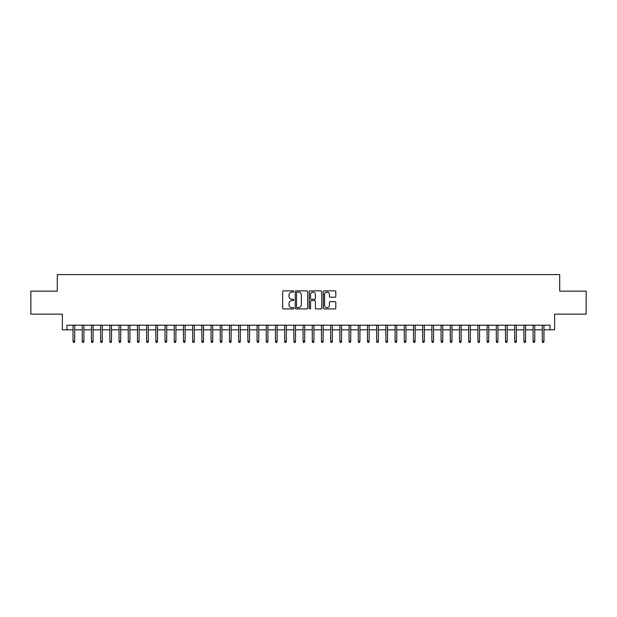 <?xml version="1.0" encoding="UTF-8"?>
<svg xmlns="http://www.w3.org/2000/svg" width="617" height="617" viewBox="0 0 617 617"><rect width="100%" height="100%" fill="white"/><g stroke="black" fill="none" stroke-linecap="round" stroke-linejoin="round"><path stroke-width="0.93" d="M293.777 291.494A0.632 0.632 0 0 0 293.144 290.862L283.55 290.862A0.902 0.902 0 0 0 282.648 291.772L282.648 308.022A0.902 0.902 0 0 0 283.55 308.932L293.144 308.932A0.632 0.632 0 0 0 293.777 308.299A0.632 0.632 0 0 0 293.144 307.667L291.903 307.667A2.892 2.892 0 0 1 289.011 304.775L289.011 303.417A2.892 2.892 0 0 1 291.903 300.525L293.144 300.525A0.632 0.632 0 0 0 293.777 299.901A0.632 0.632 0 0 0 293.144 299.268L291.903 299.268A2.892 2.892 0 0 1 289.011 296.376L289.011 295.019A2.892 2.892 0 0 1 291.903 292.126L293.144 292.126A0.632 0.632 0 0 0 293.777 291.494M334.892 297.232A0.902 0.902 0 0 0 335.795 296.33L335.795 291.772A0.902 0.902 0 0 0 334.892 290.862L324.241 290.862A0.902 0.902 0 0 0 323.331 291.772L323.331 308.022A0.902 0.902 0 0 0 324.241 308.932L334.892 308.932A0.902 0.902 0 0 0 335.795 308.022L335.795 302.515A0.902 0.902 0 0 0 334.892 301.613L330.334 301.613A0.902 0.902 0 0 0 329.432 302.515L329.432 305.245A2.414 2.414 0 0 1 327.018 307.667A2.414 2.414 0 0 1 324.596 305.245L324.596 294.548A2.414 2.414 0 0 1 327.018 292.126A2.414 2.414 0 0 1 329.432 294.548L329.432 296.33A0.902 0.902 0 0 0 330.334 297.232L334.892 297.232M66.968 329.802L66.968 325.198L550.032 325.198L550.032 329.802L554.637 329.802L554.637 314.161L586.15 314.161L586.15 291.155L559.696 291.155L559.696 274.596L57.304 274.596L57.304 291.155L30.85 291.155L30.85 314.161L62.363 314.161L62.363 329.802L73.037 329.802M307.713 291.772A0.902 0.902 0 0 0 306.803 290.862L296.152 290.862A0.902 0.902 0 0 0 295.242 291.772L295.242 308.022A0.902 0.902 0 0 0 296.152 308.932L306.803 308.932A0.902 0.902 0 0 0 307.713 308.022L307.713 291.772M310.197 290.862L320.848 290.862A0.902 0.902 0 0 1 321.758 291.772L321.758 308.022A0.902 0.902 0 0 1 320.848 308.932L316.29 308.932A0.902 0.902 0 0 1 315.387 308.022L315.387 301.435A0.902 0.902 0 0 0 314.485 300.525L311.462 300.525A0.902 0.902 0 0 0 310.552 301.435L310.552 308.299A0.632 0.632 0 0 1 309.919 308.932A0.632 0.632 0 0 1 309.287 308.299L309.287 291.772A0.902 0.902 0 0 1 310.197 290.862M74.696 329.802L82.238 329.802M83.897 329.802L91.439 329.802M93.098 329.802L100.64 329.802M102.299 329.802L109.841 329.802M111.5 329.802L119.042 329.802M120.701 329.802L128.243 329.802M129.902 329.802L137.444 329.802M139.103 329.802L146.645 329.802M148.304 329.802L155.846 329.802M157.505 329.802L165.047 329.802M166.706 329.802L174.256 329.802M175.907 329.802L183.457 329.802M185.108 329.802L192.658 329.802M194.309 329.802L201.859 329.802M203.51 329.802L211.06 329.802M212.711 329.802L220.261 329.802M221.912 329.802L229.462 329.802M231.12 329.802L238.663 329.802M240.322 329.802L247.864 329.802M249.523 329.802L257.065 329.802M258.724 329.802L266.266 329.802M267.925 329.802L275.467 329.802M277.126 329.802L284.668 329.802M286.327 329.802L293.869 329.802M295.528 329.802L303.07 329.802M304.729 329.802L312.271 329.802M313.93 329.802L321.472 329.802M323.131 329.802L330.673 329.802M332.332 329.802L339.874 329.802M341.533 329.802L349.075 329.802M350.734 329.802L358.276 329.802M359.935 329.802L367.477 329.802M369.136 329.802L376.678 329.802M378.337 329.802L385.88 329.802M387.538 329.802L395.088 329.802M396.739 329.802L404.289 329.802M405.94 329.802L413.49 329.802M415.141 329.802L422.691 329.802M424.342 329.802L431.892 329.802M433.543 329.802L441.093 329.802M442.744 329.802L450.294 329.802M451.952 329.802L459.495 329.802M461.154 329.802L468.696 329.802M470.355 329.802L477.897 329.802M479.556 329.802L487.098 329.802M488.757 329.802L496.299 329.802M497.958 329.802L505.5 329.802M507.159 329.802L514.701 329.802M516.36 329.802L523.902 329.802M525.561 329.802L533.103 329.802M534.762 329.802L542.304 329.802M543.963 329.802L550.032 329.802M297.139 292.126A0.632 0.632 0 0 0 296.507 292.759L296.507 307.035A0.632 0.632 0 0 0 297.139 307.667L298.451 307.667A2.892 2.892 0 0 0 301.343 304.775L301.343 295.019A2.892 2.892 0 0 0 298.451 292.126L297.139 292.126M315.387 294.594A2.414 2.414 0 0 0 312.973 292.173A2.414 2.414 0 0 0 310.552 294.594L310.552 298.358A0.902 0.902 0 0 0 311.462 299.268L314.485 299.268A0.902 0.902 0 0 0 315.387 298.358L315.387 294.594M73.037 341.209L73.408 342.404L74.325 342.404L74.696 341.209L73.037 341.209L73.037 325.198M74.696 341.209L74.696 325.198M82.238 341.209L82.609 342.404L83.526 342.404L83.897 341.209L82.238 341.209L82.238 325.198M83.897 341.209L83.897 325.198M91.439 341.209L91.81 342.404L92.727 342.404L93.098 341.209L91.439 341.209L91.439 325.198M93.098 341.209L93.098 325.198M100.64 341.209L101.011 342.404L101.928 342.404L102.299 341.209L100.64 341.209L100.64 325.198M102.299 341.209L102.299 325.198M109.841 341.209L110.212 342.404L111.129 342.404L111.5 341.209L109.841 341.209L109.841 325.198M111.5 341.209L111.5 325.198M119.042 341.209L119.413 342.404L120.33 342.404L120.701 341.209L119.042 341.209L119.042 325.198M120.701 341.209L120.701 325.198M128.243 341.209L128.614 342.404L129.531 342.404L129.902 341.209L128.243 341.209L128.243 325.198M129.902 341.209L129.902 325.198M137.444 341.209L137.815 342.404L138.732 342.404L139.103 341.209L137.444 341.209L137.444 325.198M139.103 341.209L139.103 325.198M146.645 341.209L147.016 342.404L147.933 342.404L148.304 341.209L146.645 341.209L146.645 325.198M148.304 341.209L148.304 325.198M155.846 341.209L156.217 342.404L157.134 342.404L157.505 341.209L155.846 341.209L155.846 325.198M157.505 341.209L157.505 325.198M165.047 341.209L165.418 342.404L166.343 342.404L166.706 341.209L165.047 341.209L165.047 325.198M166.706 341.209L166.706 325.198M174.256 341.209L174.619 342.404L175.544 342.404L175.907 341.209L174.256 341.209L174.256 325.198M175.907 341.209L175.907 325.198M183.457 341.209L183.82 342.404L184.745 342.404L185.108 341.209L183.457 341.209L183.457 325.198M185.108 341.209L185.108 325.198M192.658 341.209L193.021 342.404L193.946 342.404L194.309 341.209L192.658 341.209L192.658 325.198M194.309 341.209L194.309 325.198M201.859 341.209L202.222 342.404L203.147 342.404L203.51 341.209L201.859 341.209L201.859 325.198M203.51 341.209L203.51 325.198M211.06 341.209L211.423 342.404L212.348 342.404L212.711 341.209L211.06 341.209L211.06 325.198M212.711 341.209L212.711 325.198M220.261 341.209L220.624 342.404L221.549 342.404L221.912 341.209L220.261 341.209L220.261 325.198M221.912 341.209L221.912 325.198M229.462 341.209L229.833 342.404L230.75 342.404L231.12 341.209L229.462 341.209L229.462 325.198M231.12 341.209L231.12 325.198M238.663 341.209L239.034 342.404L239.951 342.404L240.322 341.209L238.663 341.209L238.663 325.198M240.322 341.209L240.322 325.198M247.864 341.209L248.235 342.404L249.152 342.404L249.523 341.209L247.864 341.209L247.864 325.198M249.523 341.209L249.523 325.198M257.065 341.209L257.436 342.404L258.353 342.404L258.724 341.209L257.065 341.209L257.065 325.198M258.724 341.209L258.724 325.198M266.266 341.209L266.637 342.404L267.554 342.404L267.925 341.209L266.266 341.209L266.266 325.198M267.925 341.209L267.925 325.198M275.467 341.209L275.838 342.404L276.755 342.404L277.126 341.209L275.467 341.209L275.467 325.198M277.126 341.209L277.126 325.198M284.668 341.209L285.039 342.404L285.956 342.404L286.327 341.209L284.668 341.209L284.668 325.198M286.327 341.209L286.327 325.198M293.869 341.209L294.24 342.404L295.157 342.404L295.528 341.209L293.869 341.209L293.869 325.198M295.528 341.209L295.528 325.198M303.07 341.209L303.441 342.404L304.358 342.404L304.729 341.209L303.07 341.209L303.07 325.198M304.729 341.209L304.729 325.198M312.271 341.209L312.642 342.404L313.559 342.404L313.93 341.209L312.271 341.209L312.271 325.198M313.93 341.209L313.93 325.198M321.472 341.209L321.843 342.404L322.76 342.404L323.131 341.209L321.472 341.209L321.472 325.198M323.131 341.209L323.131 325.198M330.673 341.209L331.044 342.404L331.961 342.404L332.332 341.209L330.673 341.209L330.673 325.198M332.332 341.209L332.332 325.198M339.874 341.209L340.245 342.404L341.162 342.404L341.533 341.209L339.874 341.209L339.874 325.198M341.533 341.209L341.533 325.198M349.075 341.209L349.446 342.404L350.363 342.404L350.734 341.209L349.075 341.209L349.075 325.198M350.734 341.209L350.734 325.198M358.276 341.209L358.647 342.404L359.564 342.404L359.935 341.209L358.276 341.209L358.276 325.198M359.935 341.209L359.935 325.198M367.477 341.209L367.848 342.404L368.765 342.404L369.136 341.209L367.477 341.209L367.477 325.198M369.136 341.209L369.136 325.198M376.678 341.209L377.049 342.404L377.966 342.404L378.337 341.209L376.678 341.209L376.678 325.198M378.337 341.209L378.337 325.198M385.88 341.209L386.25 342.404L387.168 342.404L387.538 341.209L385.88 341.209L385.88 325.198M387.538 341.209L387.538 325.198M395.088 341.209L395.451 342.404L396.376 342.404L396.739 341.209L395.088 341.209L395.088 325.198M396.739 341.209L396.739 325.198M404.289 341.209L404.652 342.404L405.577 342.404L405.94 341.209L404.289 341.209L404.289 325.198M405.94 341.209L405.94 325.198M413.49 341.209L413.853 342.404L414.778 342.404L415.141 341.209L413.49 341.209L413.49 325.198M415.141 341.209L415.141 325.198M422.691 341.209L423.054 342.404L423.979 342.404L424.342 341.209L422.691 341.209L422.691 325.198M424.342 341.209L424.342 325.198M431.892 341.209L432.255 342.404L433.18 342.404L433.543 341.209L431.892 341.209L431.892 325.198M433.543 341.209L433.543 325.198M441.093 341.209L441.456 342.404L442.381 342.404L442.744 341.209L441.093 341.209L441.093 325.198M442.744 341.209L442.744 325.198M450.294 341.209L450.657 342.404L451.582 342.404L451.952 341.209L450.294 341.209L450.294 325.198M451.952 341.209L451.952 325.198M459.495 341.209L459.866 342.404L460.783 342.404L461.154 341.209L459.495 341.209L459.495 325.198M461.154 341.209L461.154 325.198M468.696 341.209L469.067 342.404L469.984 342.404L470.355 341.209L468.696 341.209L468.696 325.198M470.355 341.209L470.355 325.198M477.897 341.209L478.268 342.404L479.185 342.404L479.556 341.209L477.897 341.209L477.897 325.198M479.556 341.209L479.556 325.198M487.098 341.209L487.469 342.404L488.386 342.404L488.757 341.209L487.098 341.209L487.098 325.198M488.757 341.209L488.757 325.198M496.299 341.209L496.67 342.404L497.587 342.404L497.958 341.209L496.299 341.209L496.299 325.198M497.958 341.209L497.958 325.198M505.5 341.209L505.871 342.404L506.788 342.404L507.159 341.209L505.5 341.209L505.5 325.198M507.159 341.209L507.159 325.198M514.701 341.209L515.072 342.404L515.989 342.404L516.36 341.209L514.701 341.209L514.701 325.198M516.36 341.209L516.36 325.198M523.902 341.209L524.273 342.404L525.19 342.404L525.561 341.209L523.902 341.209L523.902 325.198M525.561 341.209L525.561 325.198M533.103 341.209L533.474 342.404L534.391 342.404L534.762 341.209L533.103 341.209L533.103 325.198M534.762 341.209L534.762 325.198M542.304 341.209L542.675 342.404L543.592 342.404L543.963 341.209L542.304 341.209L542.304 325.198M543.963 341.209L543.963 325.198"/></g></svg>
